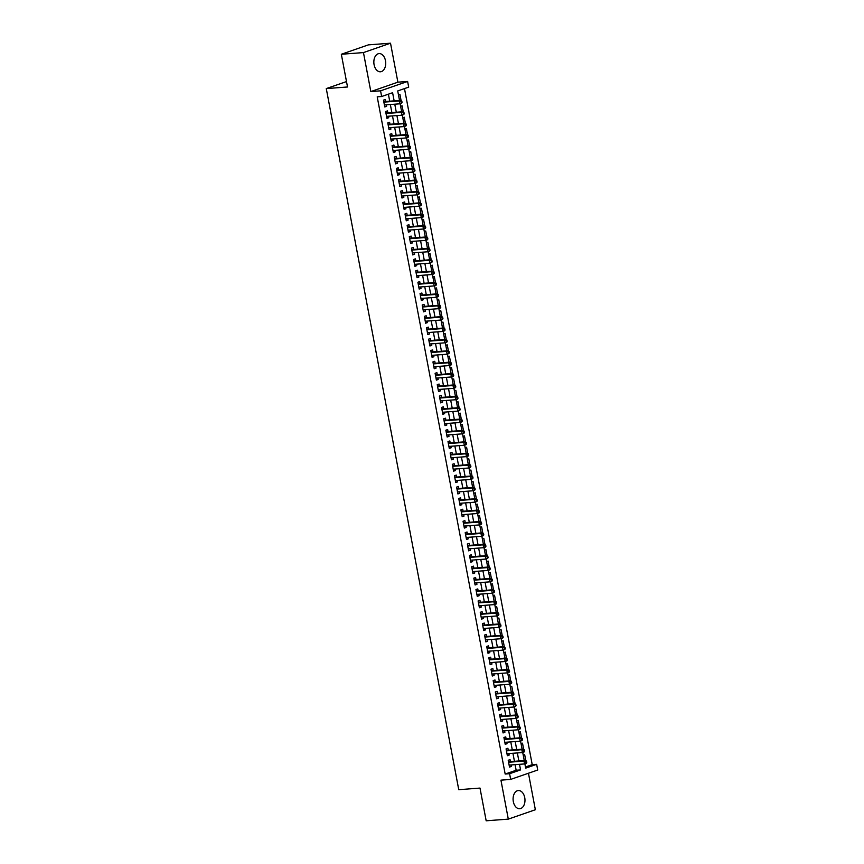 <?xml version="1.0" encoding="UTF-8"?>
<svg xmlns="http://www.w3.org/2000/svg" width="864" height="864" viewBox="0 0 864 864"><rect width="100%" height="100%" fill="white"/><g stroke="black" fill="none" stroke-linecap="round" stroke-linejoin="round"><path stroke-width="1.3" d="M524.74 797.656A9.115 5.918 85.7 0 0 518.346 790.549A9.115 5.918 85.7 0 0 513.324 801.619A9.115 5.918 85.7 0 0 519.718 808.726A9.115 5.918 85.7 0 0 524.74 797.656M385.484 60.707A9.115 5.918 85.7 0 0 379.102 53.6A9.115 5.918 85.7 0 0 374.08 64.67A9.115 5.918 85.7 0 0 380.473 71.777A9.115 5.918 85.7 0 0 385.484 60.707M525.463 767.005L532.224 764.662L536.652 764.327L537.721 770.018L510.667 779.404L509.598 773.712L520.56 769.91L519.502 764.316M346.496 81.572L326.279 88.592L458.752 789.685L479.995 788.076L486.173 820.8L508.302 819.126L535.356 809.741L528.455 773.237M326.279 88.592L347.522 86.983L341.334 54.259L368.388 44.874L390.517 43.2L363.463 52.585L370.829 91.573L380.56 90.828L407.614 81.443L408.694 87.134L397.721 90.936L399.524 100.451M370.829 91.573L397.883 82.177L390.517 43.2M397.883 82.177L407.614 81.443M532.224 764.662L404.482 88.592M341.334 54.259L363.463 52.585M510.419 761.616L510.041 759.629L508.216 760.266L509.501 767.092L511.326 766.454L511.045 764.953M508.27 750.244L507.892 748.246L506.066 748.883L507.352 755.708L509.177 755.071L508.896 753.57M506.12 738.86L505.742 736.862L503.917 737.5L505.202 744.325L507.028 743.699L506.747 742.187M503.96 727.477L503.593 725.479L501.757 726.116L503.053 732.942L504.878 732.316L504.598 730.814M501.811 716.094L501.444 714.107L499.608 714.733L500.904 721.57L502.729 720.932L502.448 719.431M499.662 704.711L499.284 702.724L497.459 703.35L498.755 710.186L500.58 709.549L500.299 708.048M497.513 693.328L497.135 691.34L495.31 691.978L496.595 698.803L498.431 698.166L498.139 696.665M495.364 681.955L494.986 679.957L493.16 680.594L494.446 687.42L496.282 686.783L495.99 685.282M493.214 670.572L492.836 668.574L491.011 669.211L492.296 676.037L494.122 675.41L493.841 673.898M491.065 659.189L490.687 657.191L488.862 657.828L490.147 664.654L491.972 664.027L491.692 662.526M488.916 647.806L488.538 645.818L486.713 646.445L487.998 653.281L489.823 652.644L489.542 651.143M486.756 636.422L486.389 634.435L484.553 635.062L485.849 641.898L487.674 641.261L487.393 639.76M484.607 625.039L484.24 623.052L482.404 623.689L483.7 630.515L485.525 629.878L485.244 628.376M482.458 613.656L482.08 611.669L480.254 612.306L481.55 619.132L483.376 618.494L483.095 616.993M480.308 602.284L479.93 600.286L478.105 600.923L479.39 607.748L481.226 607.122L480.935 605.61M478.159 590.9L477.781 588.902L475.956 589.54L477.241 596.365L479.077 595.739L478.786 594.238M476.01 579.517L475.632 577.53L473.807 578.156L475.092 584.993L476.917 584.356L476.636 582.854M473.861 568.134L473.483 566.147L471.658 566.773L472.943 573.61L474.768 572.972L474.487 571.471M471.712 556.751L471.334 554.764L469.508 555.401L470.794 562.226L472.619 561.589L472.338 560.088M469.552 545.368L469.184 543.38L467.348 544.018L468.644 550.843L470.47 550.206L470.189 548.705M467.402 533.995L467.035 531.997L465.199 532.634L466.495 539.46L468.32 538.834L468.04 537.322M465.253 522.612L464.875 520.614L463.05 521.251L464.346 528.077L466.171 527.45L465.89 525.949M463.104 511.229L462.726 509.242L460.901 509.868L462.186 516.704L464.022 516.067L463.73 514.566M460.955 499.846L460.577 497.858L458.752 498.485L460.037 505.321L461.873 504.684L461.581 503.183M458.806 488.462L458.428 486.475L456.602 487.112L457.888 493.938L459.724 493.301L459.432 491.8M456.656 477.079L456.278 475.092L454.453 475.729L455.738 482.555L457.564 481.918L457.283 480.416M454.507 465.707L454.129 463.709L452.304 464.346L453.589 471.172L455.414 470.534L455.134 469.033M452.358 454.324L451.98 452.326L450.144 452.963L451.44 459.788L453.265 459.162L452.984 457.661M450.198 442.94L449.831 440.953L447.995 441.58L449.291 448.416L451.116 447.779L450.835 446.278M448.049 431.557L447.671 429.57L445.846 430.196L447.142 437.033L448.967 436.396L448.686 434.894M445.9 420.174L445.522 418.187L443.696 418.824L444.992 425.65L446.818 425.012L446.526 423.511M443.75 408.791L443.372 406.804L441.547 407.441L442.832 414.266L444.668 413.629L444.377 412.128M441.601 397.418L441.223 395.42L439.398 396.058L440.683 402.883L442.519 402.246L442.228 400.745M439.452 386.035L439.074 384.037L437.249 384.674L438.534 391.5L440.359 390.874L440.078 389.362M437.303 374.652L436.925 372.665L435.1 373.291L436.385 380.128L438.21 379.49L437.929 377.989M435.154 363.269L434.776 361.282L432.94 361.908L434.236 368.744L436.061 368.107L435.78 366.606M432.994 351.886L432.626 349.898L430.79 350.536L432.086 357.361L433.912 356.724L433.631 355.223M430.844 340.502L430.466 338.515L428.641 339.152L429.937 345.978L431.762 345.341L431.482 343.84M428.695 329.13L428.317 327.132L426.492 327.769L427.788 334.595L429.613 333.958L429.322 332.456M426.546 317.747L426.168 315.749L424.343 316.386L425.628 323.212L427.464 322.585L427.172 321.073M424.397 306.364L424.019 304.366L422.194 305.003L423.479 311.839L425.315 311.202L425.023 309.701M422.248 294.98L421.87 292.993L420.044 293.62L421.33 300.456L423.155 299.819L422.874 298.318M420.098 283.597L419.72 281.61L417.895 282.247L419.18 289.073L421.006 288.436L420.725 286.934M417.949 272.214L417.571 270.227L415.735 270.864L417.031 277.69L418.856 277.052L418.576 275.551M415.789 260.842L415.422 258.844L413.586 259.481L414.882 266.306L416.707 265.669L416.426 264.168M413.64 249.458L413.262 247.46L411.437 248.098L412.733 254.923L414.558 254.297L414.277 252.785M411.491 238.075L411.113 236.077L409.288 236.714L410.584 243.551L412.409 242.914L412.117 241.412M409.342 226.692L408.964 224.705L407.138 225.331L408.424 232.168L410.26 231.53L409.968 230.029M407.192 215.309L406.814 213.322L404.989 213.959L406.274 220.784L408.11 220.147L407.819 218.646M405.043 203.926L404.665 201.938L402.84 202.576L404.125 209.401L405.95 208.764L405.67 207.263M402.894 192.553L402.516 190.555L400.691 191.192L401.976 198.018L403.801 197.381L403.52 195.88M400.745 181.17L400.367 179.172L398.531 179.809L399.827 186.635L401.652 186.008L401.371 184.496M398.585 169.787L398.218 167.789L396.382 168.426L397.678 175.252L399.503 174.625L399.222 173.124M396.436 158.404L396.058 156.416L394.232 157.043L395.528 163.879L397.354 163.242L397.073 161.741M394.286 147.02L393.908 145.033L392.083 145.67L393.379 152.496L395.204 151.859L394.913 150.358M392.137 135.637L391.759 133.65L389.934 134.287L391.219 141.113L393.055 140.476L392.764 138.974M389.988 124.265L389.61 122.267L387.785 122.904L389.07 129.73L390.906 129.092L390.614 127.591M387.839 112.882L387.461 110.884L385.636 111.521L386.921 118.346L388.746 117.72L388.465 116.208M401.047 100.332L399.935 94.435L398.477 94.932M385.819 112.482L386.78 112.871A1.166 0.875 -109.1 0 0 387.126 112.936L403.24 111.715L402.084 105.808L400.626 106.315M405.346 123.098L404.233 117.191L402.775 117.698M407.495 134.482L406.382 128.574L404.935 129.082M409.655 145.865L408.532 139.957L407.084 140.465M411.804 157.237L410.681 151.34L409.234 151.848M396.565 169.387L397.537 169.787A1.166 0.875 -109.1 0 0 397.883 169.841L413.986 168.62L412.841 162.724L411.383 163.22M398.714 180.77L399.686 181.159A1.166 0.875 -109.1 0 0 400.032 181.224L416.135 180.004L414.99 174.096L413.532 174.604M418.252 191.387L417.139 185.479L415.681 185.987M420.401 202.77L419.288 196.862L417.83 197.37M422.55 214.153L421.438 208.246L419.98 208.753M424.699 225.526L423.587 219.629L422.14 220.136M409.471 237.676L410.443 238.075A1.166 0.875 -109.1 0 0 410.789 238.129L426.892 236.909L425.736 231.012L424.289 231.509M411.62 249.059L412.592 249.448A1.166 0.875 -109.1 0 0 412.938 249.512L429.041 248.292L427.885 242.395L426.438 242.892M431.158 259.675L430.045 253.768L428.587 254.275M433.307 271.058L432.194 265.151L430.736 265.658M435.456 282.442L434.344 276.534L432.886 277.042M437.605 293.814L436.493 287.917L435.035 288.425M422.377 305.964L423.338 306.364A1.166 0.875 -109.1 0 0 423.684 306.418L439.798 305.197L438.642 299.3L437.184 299.797M441.904 316.58L440.791 310.684L439.344 311.18M444.064 327.964L442.94 322.056L441.493 322.564M446.213 339.347L445.09 333.439L443.642 333.947M448.362 350.73L447.25 344.822L445.792 345.33M433.123 362.88L434.095 363.269A1.166 0.875 -109.1 0 0 434.441 363.323L450.544 362.102L449.399 356.206L447.941 356.713M435.272 374.263L436.244 374.652A1.166 0.875 -109.1 0 0 436.59 374.706L452.704 373.486L451.548 367.589L450.09 368.086M454.81 384.869L453.697 378.972L452.239 379.469M456.959 396.252L455.846 390.344L454.388 390.852M459.108 407.635L457.996 401.728L456.548 402.235M461.268 419.018L460.145 413.111L458.698 413.618M446.029 431.168L447.001 431.557A1.166 0.875 -109.1 0 0 447.347 431.611L463.45 430.391L462.294 424.494L460.847 425.002M448.178 442.552L449.15 442.94A1.166 0.875 -109.1 0 0 449.496 442.994L465.599 441.774L464.454 435.877L462.996 436.374M467.716 453.157L466.603 447.26L465.145 447.757M469.865 464.54L468.752 458.633L467.294 459.14M472.014 475.924L470.902 470.016L469.444 470.524M474.163 487.307L473.051 481.399L471.593 481.907M458.935 499.457L459.896 499.846A1.166 0.875 -109.1 0 0 460.242 499.9L476.356 498.679L475.2 492.782L473.753 493.29M461.084 510.84L462.056 511.229A1.166 0.875 -109.1 0 0 462.402 511.283L478.505 510.062L477.349 504.166L475.902 504.662M480.622 521.446L479.498 515.549L478.051 516.046M482.771 532.829L481.658 526.921L480.2 527.429M484.92 544.212L483.808 538.304L482.35 538.812M487.069 555.595L485.957 549.688L484.499 550.195M489.218 566.978L488.106 561.071L486.648 561.578M491.368 578.351L490.255 572.454L488.797 572.951M493.517 589.734L492.404 583.837L490.957 584.334M495.677 601.117L494.554 595.21L493.106 595.717M497.826 612.5L496.703 606.593L495.256 607.1M482.587 624.65L483.559 625.039A1.166 0.875 -109.1 0 0 483.905 625.093L500.008 623.873L498.863 617.976L497.405 618.484M484.736 636.034L485.708 636.422A1.166 0.875 -109.1 0 0 486.054 636.476L502.157 635.256L501.012 629.359L499.554 629.867M504.274 646.639L503.161 640.742L501.703 641.239M506.423 658.022L505.31 652.126L503.852 652.622M508.572 669.406L507.46 663.498L506.002 664.006M510.721 680.789L509.609 674.881L508.162 675.389M495.493 692.939L496.465 693.328A1.166 0.875 -109.1 0 0 496.811 693.382L512.914 692.161L511.758 686.264L510.311 686.772M497.642 704.322L498.614 704.711A1.166 0.875 -109.1 0 0 498.96 704.765L515.063 703.544L513.907 697.648L512.46 698.155M517.18 714.928L516.067 709.031L514.609 709.528M519.329 726.311L518.216 720.414L516.758 720.911M521.478 737.694L520.366 731.786L518.908 732.294M523.627 749.077L522.515 743.17L521.057 743.677M523.206 755.06L524.664 754.553L525.776 760.46M394.146 100.861L392.602 92.718L381.64 96.52L377.212 96.854L505.17 774.047L516.143 770.245L515.084 764.651M514.447 761.314L512.924 753.268M512.298 749.93L510.775 741.884M510.149 738.547L508.626 730.501M508 727.175L506.477 719.118M505.85 715.792L504.328 707.746M503.701 704.408L502.178 696.362M501.552 693.025L500.029 684.979M499.392 681.642L497.88 673.596M497.243 670.259L495.72 662.213M495.094 658.886L493.571 650.83M492.944 647.503L491.422 639.457M490.795 636.12L489.272 628.074M488.646 624.737L487.123 616.691M486.497 613.354L484.974 605.308M484.348 601.97L482.825 593.924M482.188 590.598L480.676 582.541M480.038 579.215L478.516 571.169M477.889 567.832L476.366 559.786M475.74 556.448L474.217 548.402M473.591 545.065L472.068 537.019M471.442 533.682L469.919 525.636M469.292 522.31L467.77 514.253M467.143 510.926L465.62 502.88M464.983 499.543L463.471 491.497M462.834 488.16L461.311 480.114M460.685 476.777L459.162 468.731M458.536 465.394L457.013 457.348M456.386 454.021L454.864 445.964M454.237 442.638L452.714 434.592M452.088 431.255L450.565 423.209M449.939 419.872L448.416 411.826M447.779 408.488L446.267 400.442M445.63 397.105L444.107 389.059M443.48 385.733L441.958 377.676M441.331 374.35L439.808 366.304M439.182 362.966L437.659 354.92M437.033 351.583L435.51 343.537M434.884 340.2L433.361 332.154M432.734 328.817L431.212 320.771M430.574 317.444L429.062 309.388M428.425 306.061L426.902 298.015M426.276 294.678L424.753 286.632M424.127 283.295L422.604 275.249M421.978 271.912L420.455 263.866M419.828 260.528L418.306 252.482M417.679 249.145L416.156 241.099M415.53 237.773L414.007 229.727M413.37 226.39L411.858 218.344M411.221 215.006L409.709 206.96M409.072 203.623L407.549 195.577M406.922 192.24L405.4 184.194M404.773 180.857L403.25 172.811M402.624 169.484L401.101 161.438M400.475 158.101L398.952 150.055M398.326 146.718L396.803 138.672M396.166 135.335L394.654 127.289M394.016 123.952L392.504 115.906M391.867 112.568L390.344 104.522M389.718 101.196L388.39 94.176M385.69 101.498L385.312 99.5L383.486 100.138L384.772 106.963L386.597 106.337L386.316 104.836M510.667 779.404L500.936 780.149L508.302 819.126M505.17 774.047L509.598 773.712M381.64 96.52L380.56 90.828M524.869 763.819L525.679 768.139L536.652 764.327M400.129 103.691L401.674 111.834M402.289 115.074L403.823 123.217M404.438 126.457L405.972 134.59M406.588 137.84L408.121 145.973M408.737 149.224L410.27 157.356M410.886 160.596L412.42 168.739M413.035 171.979L414.58 180.122M415.184 183.362L416.729 191.506M417.334 194.746L418.878 202.878M419.494 206.129L421.027 214.261M421.643 217.512L423.176 225.644M423.792 228.895L425.326 237.028M425.941 240.268L427.475 248.411M428.09 251.651L429.624 259.794M430.24 263.034L431.784 271.166M432.389 274.417L433.933 282.55M434.538 285.8L436.082 293.933M436.698 297.184L438.232 305.316M438.847 308.556L440.381 316.699M440.996 319.939L442.53 328.082M443.146 331.322L444.679 339.466M445.295 342.706L446.828 350.838M447.444 354.089L448.988 362.221M449.593 365.472L451.138 373.604M451.742 376.844L453.287 384.988M453.902 388.228L455.436 396.371M456.052 399.611L457.585 407.754M458.201 410.994L459.734 419.126M460.35 422.377L461.884 430.51M462.499 433.76L464.033 441.893M464.648 445.133L466.193 453.276M466.798 456.516L468.342 464.659M468.947 467.899L470.491 476.042M471.107 479.282L472.64 487.415M473.256 490.666L474.79 498.798M475.405 502.049L476.939 510.181M477.554 513.421L479.088 521.564M479.704 524.804L481.237 532.948M481.853 536.188L483.397 544.331M484.002 547.571L485.546 555.703M486.151 558.954L487.696 567.086M488.311 570.337L489.845 578.47M490.46 581.71L491.994 589.853M492.61 593.093L494.143 601.236M494.759 604.476L496.292 612.619M496.908 615.859L498.442 623.992M499.057 627.242L500.602 635.375M501.206 638.626L502.751 646.758M503.356 649.998L504.9 658.141M505.516 661.381L507.049 669.524M507.665 672.764L509.198 680.908M509.814 684.148L511.348 692.28M511.963 695.531L513.497 703.663M514.112 706.914L515.646 715.046M516.262 718.286L517.806 726.43M518.411 729.67L519.955 737.813M520.56 741.053L522.104 749.196M522.72 752.436L524.254 760.568M518.875 760.979L517.352 752.933M516.726 749.596L515.203 741.55M514.577 738.212L513.054 730.166M512.428 726.84L510.905 718.783M510.278 715.457L508.756 707.411M508.118 704.074L506.606 696.028M505.969 692.69L504.446 684.644M503.82 681.307L502.297 673.261M501.671 669.924L500.148 661.878M499.522 658.552L497.999 650.495M497.372 647.168L495.85 639.122M495.223 635.785L493.7 627.739M493.074 624.402L491.551 616.356M490.914 613.019L489.402 604.973M488.765 601.636L487.242 593.59M486.616 590.263L485.093 582.206M484.466 578.88L482.944 570.834M482.317 567.497L480.794 559.451M480.168 556.114L478.645 548.068M478.019 544.73L476.496 536.684M475.87 533.347L474.347 525.301M473.71 521.975L472.198 513.918M471.56 510.592L470.038 502.546M469.411 499.208L467.888 491.162M467.262 487.825L465.739 479.779M465.113 476.442L463.59 468.396M462.964 465.059L461.441 457.013M460.814 453.686L459.292 445.63M458.665 442.303L457.142 434.257M456.505 430.92L454.993 422.874M454.356 419.537L452.833 411.491M452.207 408.154L450.684 400.108M450.058 396.77L448.535 388.724M447.908 385.398L446.386 377.341M445.759 374.015L444.236 365.969M443.61 362.632L442.087 354.586M441.461 351.248L439.938 343.202M439.301 339.865L437.789 331.819M437.152 328.482L435.629 320.436M435.002 317.11L433.48 309.053M432.853 305.726L431.33 297.68M430.704 294.343L429.181 286.297M428.555 282.96L427.032 274.914M426.406 271.577L424.883 263.531M424.256 260.194L422.734 252.148M422.096 248.81L420.584 240.764M419.947 237.438L418.435 229.392M417.798 226.055L416.275 218.009M415.649 214.672L414.126 206.626M413.5 203.288L411.977 195.242M411.35 191.905L409.828 183.859M409.201 180.522L407.678 172.476M407.052 169.15L405.529 161.104M404.892 157.766L403.38 149.72M402.743 146.383L401.231 138.337M400.594 135L399.071 126.954M398.444 123.617L396.922 115.571M396.295 112.234L394.772 104.188M516.143 770.245L520.56 769.91M384.674 106.477L386.597 106.337M386.834 117.86L388.746 117.72M388.984 129.244L390.906 129.092M391.133 140.627L393.055 140.476M393.282 152.01L395.204 151.859M395.431 163.382L397.354 163.242M397.58 174.766L399.503 174.625M399.73 186.149L401.652 186.008M401.879 197.532L403.801 197.381M404.039 208.915L405.95 208.764M406.188 220.298L408.11 220.147M408.337 231.671L410.26 231.53M410.486 243.054L412.409 242.914M412.636 254.437L414.558 254.297M414.785 265.82L416.707 265.669M416.934 277.204L418.856 277.052M419.083 288.587L421.006 288.436M421.243 299.959L423.155 299.819M423.392 311.342L425.315 311.202M425.542 322.726L427.464 322.585M427.691 334.109L429.613 333.958M429.84 345.492L431.762 345.341M431.989 356.875L433.912 356.724M434.138 368.248L436.061 368.107M436.288 379.631L438.21 379.49M438.448 391.014L440.359 390.874M440.597 402.397L442.519 402.246M442.746 413.78L444.668 413.629M444.895 425.164L446.818 425.012M447.044 436.536L448.967 436.396M449.194 447.919L451.116 447.779M451.343 459.302L453.265 459.162M453.492 470.686L455.414 470.534M455.652 482.069L457.564 481.918M457.801 493.452L459.724 493.301M459.95 504.824L461.873 504.684M462.1 516.208L464.022 516.067M464.249 527.591L466.171 527.45M466.398 538.974L468.32 538.834M468.547 550.357L470.47 550.206M470.696 561.74L472.619 561.589M472.856 573.113L474.768 572.972M475.006 584.496L476.917 584.356M477.155 595.879L479.077 595.739M479.304 607.262L481.226 607.122M481.453 618.646L483.376 618.494M483.602 630.029L485.525 629.878M485.752 641.401L487.674 641.261M487.901 652.784L489.823 652.644M490.061 664.168L491.972 664.027M492.21 675.551L494.122 675.41M494.359 686.934L496.282 686.783M496.508 698.317L498.431 698.166M498.658 709.7L500.58 709.549M500.807 721.073L502.729 720.932M502.956 732.456L504.878 732.316M505.105 743.839L507.028 743.699M507.265 755.222L509.177 755.071M509.414 766.606L511.326 766.454M402.062 102.427L401.846 101.293L401.123 101.542L401.339 102.676L402.062 102.427L401.62 103.172L399.794 103.81L384.394 104.976M401.339 102.676L399.794 103.81L399.254 100.969L401.09 100.332L384.977 101.552A1.166 0.875 -109.1 0 1 384.631 101.498L383.659 101.099M383.854 102.136L399.254 100.969L401.123 101.542M401.846 101.293L401.09 100.332M404.212 113.81L403.996 112.666L403.272 112.925L403.488 114.059L404.212 113.81L403.78 114.556L401.944 115.193L386.543 116.359M403.488 114.059L401.944 115.193L401.404 112.352L403.24 111.715L403.996 112.666M386.014 113.508L401.404 112.352L403.272 112.925M406.361 125.194L406.156 124.049L405.421 124.308L405.637 125.442L406.361 125.194L405.929 125.939L404.093 126.576L388.789 127.732M405.637 125.442L404.093 126.576L403.564 123.725L405.389 123.098L389.275 124.319A1.166 0.875 -109.1 0 1 388.93 124.254L387.968 123.865M388.163 124.891L403.564 123.725L405.421 124.308M406.156 124.049L405.389 123.098M408.521 136.566L408.305 135.432L407.57 135.691L407.786 136.825L408.521 136.566L408.078 137.322L406.242 137.959L390.852 139.126M407.786 136.825L406.242 137.959L405.713 135.108L407.538 134.471L391.424 135.691A1.166 0.875 -109.1 0 1 391.079 135.637L390.118 135.248M390.312 136.274L405.713 135.108L407.57 135.691M408.305 135.432L407.538 134.471M410.67 147.949L410.454 146.815L409.72 147.064L409.936 148.208L410.67 147.949L410.227 148.705L408.402 149.342L393.001 150.498M409.936 148.208L408.402 149.342L407.862 146.491L409.687 145.854L393.584 147.074A1.166 0.875 -109.1 0 1 393.239 147.02L392.267 146.632M392.461 147.658L407.862 146.491L409.72 147.064M410.454 146.815L409.687 145.854M412.819 159.332L412.603 158.198L411.869 158.447L412.085 159.592L412.819 159.332L412.376 160.088L410.551 160.715L395.15 161.881M412.085 159.592L410.551 160.715L410.011 157.874L411.836 157.237L395.734 158.458A1.166 0.875 -109.1 0 1 395.388 158.404L394.416 158.015M394.61 159.041L410.011 157.874L411.869 158.447M412.603 158.198L411.836 157.237M414.968 170.716L414.752 169.582L414.018 169.83L414.234 170.964L414.968 170.716L414.526 171.461L412.7 172.098L397.3 173.264M414.234 170.964L412.7 172.098L412.16 169.258L413.986 168.62L414.752 169.582M396.76 170.424L412.16 169.258L414.018 169.83M417.118 182.099L416.902 180.954L416.167 181.213L416.383 182.347L417.118 182.099L416.675 182.844L414.85 183.481L399.449 184.648M416.383 182.347L414.85 183.481L414.31 180.641L416.135 180.004L416.902 180.954M398.909 181.796L414.31 180.641L416.167 181.213M419.267 193.482L419.051 192.337L418.327 192.596L418.532 193.73L419.267 193.482L418.824 194.227L416.999 194.864L401.598 196.031M418.532 193.73L416.999 194.864L416.459 192.013L418.295 191.387L402.181 192.607A1.166 0.875 -109.1 0 1 401.836 192.542L400.864 192.154M401.058 193.18L416.459 192.013L418.327 192.596M419.051 192.337L418.295 191.387M421.416 204.854L421.2 203.72L420.476 203.98L420.692 205.114L421.416 204.854L420.973 205.61L419.148 206.248L403.747 207.414M420.692 205.114L419.148 206.248L418.608 203.396L420.444 202.77L404.33 203.98A1.166 0.875 -109.1 0 1 403.985 203.926L403.024 203.537M403.218 204.563L418.608 203.396L420.476 203.98M421.2 203.72L420.444 202.77M423.565 216.238L423.36 215.104L422.626 215.352L422.842 216.497L423.565 216.238L423.133 216.994L421.297 217.631L405.896 218.786M422.842 216.497L421.297 217.631L420.768 214.78L422.593 214.142L406.48 215.363A1.166 0.875 -109.1 0 1 406.134 215.309L405.173 214.92M405.367 215.946L420.768 214.78L422.626 215.352M423.36 215.104L422.593 214.142M425.725 227.621L425.509 226.487L424.775 226.735L424.991 227.88L425.725 227.621L425.282 228.377L423.446 229.003L408.056 230.17M424.991 227.88L423.446 229.003L422.917 226.163L424.742 225.526L408.629 226.746A1.166 0.875 -109.1 0 1 408.283 226.692L407.322 226.303M407.516 227.329L422.917 226.163L424.775 226.735M425.509 226.487L424.742 225.526M427.874 239.004L427.658 237.87L426.924 238.118L427.14 239.252L427.874 239.004L427.432 239.749L425.606 240.386L410.206 241.553M427.14 239.252L425.606 240.386L425.066 237.546L426.892 236.909L427.658 237.87M409.666 238.712L425.066 237.546L426.924 238.118M430.024 250.387L429.808 249.242L429.073 249.502L429.289 250.636L430.024 250.387L429.581 251.132L427.756 251.77L412.355 252.936M429.289 250.636L427.756 251.77L427.216 248.929L429.041 248.292L429.808 249.242M411.815 250.085L427.216 248.929L429.073 249.502M432.173 261.77L431.957 260.626L431.222 260.885L431.438 262.019L432.173 261.77L431.73 262.516L429.905 263.153L414.504 264.319M431.438 262.019L429.905 263.153L429.365 260.302L431.19 259.675L415.087 260.896A1.166 0.875 -109.1 0 1 414.742 260.831L413.77 260.442M413.964 261.468L429.365 260.302L431.222 260.885M431.957 260.626L431.19 259.675M434.322 273.154L434.106 272.009L433.372 272.268L433.588 273.402L434.322 273.154L433.879 273.899L432.054 274.536L416.75 275.692M433.588 273.402L432.054 274.536L431.514 271.685L433.339 271.058L417.236 272.268A1.166 0.875 -109.1 0 1 416.891 272.214L415.919 271.825M416.113 272.851L431.514 271.685L433.372 272.268M434.106 272.009L433.339 271.058M436.471 284.526L436.255 283.392L435.532 283.64L435.737 284.785L436.471 284.526L436.028 285.282L434.203 285.919L418.802 287.075M435.737 284.785L434.203 285.919L433.663 283.068L435.499 282.431L419.386 283.651A1.166 0.875 -109.1 0 1 419.04 283.597L418.068 283.208M418.262 284.234L433.663 283.068L435.532 283.64M436.255 283.392L435.499 282.431M438.62 295.909L438.404 294.775L437.681 295.024L437.897 296.168L438.62 295.909L438.178 296.665L436.352 297.292L420.952 298.458M437.897 296.168L436.352 297.292L435.812 294.451L437.648 293.814L421.535 295.034A1.166 0.875 -109.1 0 1 421.189 294.98L420.228 294.592M420.422 295.618L435.812 294.451L437.681 295.024M438.404 294.775L437.648 293.814M440.77 307.292L440.564 306.158L439.83 306.407L440.046 307.552L440.77 307.292L440.338 308.038L438.502 308.675L423.101 309.841M440.046 307.552L438.502 308.675L437.972 305.834L439.798 305.197L440.564 306.158M422.572 307.001L437.972 305.834L439.83 306.407M442.93 318.676L442.714 317.531L441.979 317.79L442.195 318.924L442.93 318.676L442.487 319.421L440.651 320.058L425.261 321.224M442.195 318.924L440.651 320.058L440.122 317.218L441.947 316.58L425.833 317.801A1.166 0.875 -109.1 0 1 425.488 317.736L424.526 317.347M424.721 318.373L440.122 317.218L441.979 317.79M442.714 317.531L441.947 316.58M445.079 330.059L444.863 328.914L444.128 329.173L444.344 330.307L445.079 330.059L444.636 330.804L442.811 331.441L427.41 332.608M444.344 330.307L442.811 331.441L442.271 328.59L444.096 327.964L427.993 329.184A1.166 0.875 -109.1 0 1 427.648 329.119L426.676 328.73M426.87 329.756L442.271 328.59L444.128 329.173M444.863 328.914L444.096 327.964M447.228 341.442L447.012 340.297L446.278 340.556L446.494 341.69L447.228 341.442L446.785 342.187L444.96 342.824L429.559 343.991M446.494 341.69L444.96 342.824L444.42 339.973L446.245 339.347L430.142 340.556A1.166 0.875 -109.1 0 1 429.797 340.502L428.825 340.114M429.019 341.14L444.42 339.973L446.278 340.556M447.012 340.297L446.245 339.347M449.377 352.814L449.161 351.68L448.427 351.929L448.643 353.074L449.377 352.814L448.934 353.57L447.109 354.208L431.708 355.363M448.643 353.074L447.109 354.208L446.569 351.356L448.394 350.719L432.292 351.94A1.166 0.875 -109.1 0 1 431.946 351.886L430.974 351.497M431.168 352.523L446.569 351.356L448.427 351.929M449.161 351.68L448.394 350.719M451.526 364.198L451.31 363.064L450.576 363.312L450.792 364.457L451.526 364.198L451.084 364.954L449.258 365.58L433.858 366.746M450.792 364.457L449.258 365.58L448.718 362.74L450.544 362.102L451.31 363.064M433.318 363.906L448.718 362.74L450.576 363.312M453.676 375.581L453.46 374.447L452.736 374.695L452.941 375.84L453.676 375.581L453.233 376.337L451.408 376.963L436.007 378.13M452.941 375.84L451.408 376.963L450.868 374.123L452.704 373.486L453.46 374.447M435.467 375.289L450.868 374.123L452.736 374.695M455.825 386.964L455.609 385.819L454.885 386.078L455.101 387.212L455.825 386.964L455.382 387.709L453.557 388.346L438.156 389.513M455.101 387.212L453.557 388.346L453.017 385.506L454.853 384.869L438.739 386.089A1.166 0.875 -109.1 0 1 438.394 386.024L437.432 385.636M437.627 386.662L453.017 385.506L454.885 386.078M455.609 385.819L454.853 384.869M457.974 398.347L457.769 397.202L457.034 397.462L457.25 398.596L457.974 398.347L457.542 399.092L455.706 399.73L440.305 400.896M457.25 398.596L455.706 399.73L455.177 396.878L457.002 396.252L440.888 397.472A1.166 0.875 -109.1 0 1 440.543 397.408L439.582 397.019M439.776 398.045L455.177 396.878L457.034 397.462M457.769 397.202L457.002 396.252M460.134 409.73L459.918 408.586L459.184 408.845L459.4 409.979L460.134 409.73L459.691 410.476L457.855 411.113L442.465 412.279M459.4 409.979L457.855 411.113L457.326 408.262L459.151 407.635L443.038 408.845A1.166 0.875 -109.1 0 1 442.692 408.791L441.731 408.402M441.925 409.428L457.326 408.262L459.184 408.845M459.918 408.586L459.151 407.635M462.283 421.103L462.067 419.969L461.333 420.217L461.549 421.362L462.283 421.103L461.84 421.859L460.015 422.496L444.614 423.652M461.549 421.362L460.015 422.496L459.475 419.645L461.3 419.008L445.198 420.228A1.166 0.875 -109.1 0 1 444.852 420.174L443.88 419.785M444.074 420.811L459.475 419.645L461.333 420.217M462.067 419.969L461.3 419.008M464.432 432.486L464.216 431.352L463.482 431.6L463.698 432.745L464.432 432.486L463.99 433.242L462.164 433.868L446.764 435.035M463.698 432.745L462.164 433.868L461.624 431.028L463.45 430.391L464.216 431.352M446.224 432.194L461.624 431.028L463.482 431.6M466.582 443.869L466.366 442.735L465.631 442.984L465.847 444.128L466.582 443.869L466.139 444.625L464.314 445.252L448.913 446.418M465.847 444.128L464.314 445.252L463.774 442.411L465.599 441.774L466.366 442.735M448.373 443.578L463.774 442.411L465.631 442.984M468.731 455.252L468.515 454.108L467.78 454.367L467.996 455.501L468.731 455.252L468.288 455.998L466.463 456.635L451.062 457.801M467.996 455.501L466.463 456.635L465.923 453.794L467.748 453.157L451.645 454.378A1.166 0.875 -109.1 0 1 451.3 454.313L450.328 453.924M450.522 454.961L465.923 453.794L467.78 454.367M468.515 454.108L467.748 453.157M470.88 466.636L470.664 465.491L469.94 465.75L470.146 466.884L470.88 466.636L470.437 467.381L468.612 468.018L453.308 469.174M470.146 466.884L468.612 468.018L468.072 465.167L469.908 464.54L453.794 465.761A1.166 0.875 -109.1 0 1 453.449 465.696L452.477 465.307M452.671 466.333L468.072 465.167L469.94 465.75M470.664 465.491L469.908 464.54M473.029 478.019L472.813 476.874L472.09 477.133L472.306 478.267L473.029 478.019L472.586 478.764L470.761 479.401L455.36 480.568M472.306 478.267L470.761 479.401L470.221 476.55L472.057 475.924L455.944 477.133A1.166 0.875 -109.1 0 1 455.598 477.079L454.637 476.69M454.82 477.716L470.221 476.55L472.09 477.133M472.813 476.874L472.057 475.924M475.178 489.391L474.973 488.257L474.239 488.506L474.455 489.65L475.178 489.391L474.746 490.147L472.91 490.784L457.51 491.94M474.455 489.65L472.91 490.784L472.381 487.933L474.206 487.296L458.093 488.516A1.166 0.875 -109.1 0 1 457.747 488.462L456.786 488.074M456.98 489.1L472.381 487.933L474.239 488.506M474.973 488.257L474.206 487.296M477.338 500.774L477.122 499.64L476.388 499.889L476.604 501.034L477.338 500.774L476.896 501.53L475.06 502.157L459.67 503.323M476.604 501.034L475.06 502.157L474.53 499.316L476.356 498.679L477.122 499.64M459.13 500.483L474.53 499.316L476.388 499.889M479.488 512.158L479.272 511.024L478.537 511.272L478.753 512.417L479.488 512.158L479.045 512.914L477.22 513.54L461.819 514.706M478.753 512.417L477.22 513.54L476.68 510.7L478.505 510.062L479.272 511.024M461.279 511.866L476.68 510.7L478.537 511.272M481.637 523.541L481.421 522.407L480.686 522.655L480.902 523.789L481.637 523.541L481.194 524.286L479.369 524.923L463.968 526.09M480.902 523.789L479.369 524.923L478.829 522.083L480.654 521.446L464.551 522.666A1.166 0.875 -109.1 0 1 464.206 522.601L463.234 522.212M463.428 523.249L478.829 522.083L480.686 522.655M481.421 522.407L480.654 521.446M483.786 534.924L483.57 533.779L482.836 534.038L483.052 535.172L483.786 534.924L483.343 535.669L481.518 536.306L466.117 537.473M483.052 535.172L481.518 536.306L480.978 533.455L482.803 532.829L466.7 534.049A1.166 0.875 -109.1 0 1 466.355 533.984L465.383 533.596M465.577 534.622L480.978 533.455L482.836 534.038M483.57 533.779L482.803 532.829M485.935 546.307L485.719 545.162L484.985 545.422L485.201 546.556L485.935 546.307L485.492 547.052L483.667 547.69L468.266 548.856M485.201 546.556L483.667 547.69L483.127 544.838L484.952 544.212L468.85 545.422A1.166 0.875 -109.1 0 1 468.504 545.368L467.532 544.979M467.726 546.005L483.127 544.838L484.985 545.422M485.719 545.162L484.952 544.212M488.084 557.68L487.868 556.546L487.145 556.805L487.35 557.939L488.084 557.68L487.642 558.436L485.816 559.073L470.416 560.228M487.35 557.939L485.816 559.073L485.276 556.222L487.112 555.584L470.999 556.805A1.166 0.875 -109.1 0 1 470.653 556.751L469.681 556.362M469.876 557.388L485.276 556.222L487.145 556.805M487.868 556.546L487.112 555.584M490.234 569.063L490.018 567.929L489.294 568.177L489.51 569.322L490.234 569.063L489.791 569.819L487.966 570.445L472.565 571.612M489.51 569.322L487.966 570.445L487.426 567.605L489.262 566.968L473.148 568.188A1.166 0.875 -109.1 0 1 472.802 568.134L471.841 567.745M472.025 568.771L487.426 567.605L489.294 568.177M490.018 567.929L489.262 566.968M492.383 580.446L492.178 579.312L491.443 579.56L491.659 580.705L492.383 580.446L491.951 581.202L490.115 581.828L474.714 582.995M491.659 580.705L490.115 581.828L489.586 578.988L491.411 578.351L475.297 579.571A1.166 0.875 -109.1 0 1 474.952 579.517L473.99 579.128M474.185 580.154L489.586 578.988L491.443 579.56M492.178 579.312L491.411 578.351M494.543 591.829L494.327 590.695L493.592 590.944L493.808 592.078L494.543 591.829L494.1 592.574L492.264 593.212L476.874 594.378M493.808 592.078L492.264 593.212L491.735 590.371L493.56 589.734L477.446 590.954A1.166 0.875 -109.1 0 1 477.101 590.89L476.14 590.501M476.334 591.538L491.735 590.371L493.592 590.944M494.327 590.695L493.56 589.734M496.692 603.212L496.476 602.068L495.742 602.327L495.958 603.461L496.692 603.212L496.249 603.958L494.424 604.595L479.023 605.761M495.958 603.461L494.424 604.595L493.884 601.744L495.709 601.117L479.606 602.338A1.166 0.875 -109.1 0 1 479.261 602.273L478.289 601.884M478.483 602.91L493.884 601.744L495.742 602.327M496.476 602.068L495.709 601.117M498.841 614.596L498.625 613.451L497.891 613.71L498.107 614.844L498.841 614.596L498.398 615.341L496.573 615.978L481.27 617.134M498.107 614.844L496.573 615.978L496.033 613.127L497.858 612.5L481.756 613.71A1.166 0.875 -109.1 0 1 481.41 613.656L480.438 613.267M480.632 614.293L496.033 613.127L497.891 613.71M498.625 613.451L497.858 612.5M500.99 625.968L500.774 624.834L500.04 625.093L500.256 626.227L500.99 625.968L500.548 626.724L498.722 627.361L483.322 628.528M500.256 626.227L498.722 627.361L498.182 624.51L500.008 623.873L500.774 624.834M482.782 625.676L498.182 624.51L500.04 625.093M503.14 637.351L502.924 636.217L502.189 636.466L502.405 637.61L503.14 637.351L502.697 638.107L500.872 638.734L485.471 639.9M502.405 637.61L500.872 638.734L500.332 635.893L502.157 635.256L502.924 636.217M484.931 637.06L500.332 635.893L502.189 636.466M505.289 648.734L505.073 647.6L504.349 647.849L504.554 648.994L505.289 648.734L504.846 649.49L503.021 650.117L487.62 651.283M504.554 648.994L503.021 650.117L502.481 647.276L504.317 646.639L488.203 647.86A1.166 0.875 -109.1 0 1 487.858 647.806L486.886 647.417M487.08 648.443L502.481 647.276L504.349 647.849M505.073 647.6L504.317 646.639M507.438 660.118L507.222 658.984L506.498 659.232L506.714 660.366L507.438 660.118L506.995 660.863L505.17 661.5L489.769 662.666M506.714 660.366L505.17 661.5L504.63 658.66L506.466 658.022L490.352 659.243A1.166 0.875 -109.1 0 1 490.007 659.178L489.046 658.789M489.229 659.826L504.63 658.66L506.498 659.232M507.222 658.984L506.466 658.022M509.587 671.501L509.382 670.356L508.648 670.615L508.864 671.749L509.587 671.501L509.155 672.246L507.319 672.883L491.918 674.05M508.864 671.749L507.319 672.883L506.79 670.043L508.615 669.406L492.502 670.626A1.166 0.875 -109.1 0 1 492.156 670.561L491.195 670.172M491.389 671.198L506.79 670.043L508.648 670.615M509.382 670.356L508.615 669.406M511.747 682.884L511.531 681.739L510.797 681.998L511.013 683.132L511.747 682.884L511.304 683.629L509.468 684.266L494.078 685.433M511.013 683.132L509.468 684.266L508.939 681.415L510.764 680.789L494.651 681.998A1.166 0.875 -109.1 0 1 494.305 681.944L493.344 681.556M493.538 682.582L508.939 681.415L510.797 681.998M511.531 681.739L510.764 680.789M513.896 694.256L513.68 693.122L512.946 693.382L513.162 694.516L513.896 694.256L513.454 695.012L511.628 695.65L496.228 696.816M513.162 694.516L511.628 695.65L511.088 692.798L512.914 692.161L513.68 693.122M495.688 693.965L511.088 692.798L512.946 693.382M516.046 705.64L515.83 704.506L515.095 704.754L515.311 705.899L516.046 705.64L515.603 706.396L513.778 707.022L498.377 708.188M515.311 705.899L513.778 707.022L513.238 704.182L515.063 703.544L515.83 704.506M497.837 705.348L513.238 704.182L515.095 704.754M518.195 717.023L517.979 715.889L517.244 716.137L517.46 717.282L518.195 717.023L517.752 717.779L515.927 718.405L500.526 719.572M517.46 717.282L515.927 718.405L515.387 715.565L517.212 714.928L501.109 716.148A1.166 0.875 -109.1 0 1 500.764 716.094L499.792 715.705M499.986 716.731L515.387 715.565L517.244 716.137M517.979 715.889L517.212 714.928M520.344 728.406L520.128 727.272L519.394 727.52L519.61 728.654L520.344 728.406L519.901 729.151L518.076 729.788L502.675 730.955M519.61 728.654L518.076 729.788L517.536 726.948L519.361 726.311L503.258 727.531A1.166 0.875 -109.1 0 1 502.913 727.477L501.941 727.078M502.135 728.114L517.536 726.948L519.394 727.52M520.128 727.272L519.361 726.311M522.493 739.789L522.277 738.644L521.554 738.904L521.759 740.038L522.493 739.789L522.05 740.534L520.225 741.172L504.824 742.338M521.759 740.038L520.225 741.172L519.685 738.331L521.521 737.694L505.408 738.914A1.166 0.875 -109.1 0 1 505.062 738.85L504.09 738.461M504.284 739.487L519.685 738.331L521.554 738.904M522.277 738.644L521.521 737.694M524.642 751.172L524.426 750.028L523.703 750.287L523.919 751.421L524.642 751.172L524.2 751.918L522.374 752.555L506.974 753.721M523.919 751.421L522.374 752.555L521.834 749.704L523.67 749.077L507.557 750.287A1.166 0.875 -109.1 0 1 507.211 750.233L506.25 749.844M506.434 750.87L521.834 749.704L523.703 750.287M524.426 750.028L523.67 749.077M526.792 762.545L526.586 761.411L525.852 761.67L526.068 762.804L526.792 762.545L526.36 763.301L524.524 763.938L509.22 765.094M526.068 762.804L524.524 763.938L523.994 761.087L525.82 760.45L509.706 761.67A1.166 0.875 -109.1 0 1 509.36 761.616L508.399 761.227M508.594 762.253L523.994 761.087L525.852 761.67M526.586 761.411L525.82 760.45M383.789 101.779L384.631 101.498M383.821 101.952L384.977 101.552M385.938 113.162L386.78 112.871M385.97 113.335L387.126 112.936M388.098 124.546L388.93 124.254M388.12 124.718L389.275 124.319M390.247 135.929L391.079 135.637M390.28 136.091L391.424 135.691M392.396 147.312L393.239 147.02M392.429 147.474L393.584 147.074M394.546 158.695L395.388 158.404M394.578 158.857L395.734 158.458M396.695 170.078L397.537 169.787M396.727 170.24L397.883 169.841M398.844 181.451L399.686 181.159M398.876 181.624L400.032 181.224M400.993 192.834L401.836 192.542M401.026 193.007L402.181 192.607M403.142 204.217L403.985 203.926M403.175 204.379L404.33 203.98M405.302 215.6L406.134 215.309M405.324 215.762L406.48 215.363M407.452 226.984L408.283 226.692M407.484 227.146L408.629 226.746M409.601 238.367L410.443 238.075M409.633 238.529L410.789 238.129M411.75 249.739L412.592 249.448M411.782 249.912L412.938 249.512M413.899 261.122L414.742 260.831M413.932 261.295L415.087 260.896M416.048 272.506L416.891 272.214M416.081 272.668L417.236 272.268M418.198 283.889L419.04 283.597M418.23 284.051L419.386 283.651M420.347 295.272L421.189 294.98M420.379 295.434L421.535 295.034M422.507 306.655L423.338 306.364M422.528 306.817L423.684 306.418M424.656 318.028L425.488 317.736M424.688 318.2L425.833 317.801M426.805 329.411L427.648 329.119M426.838 329.584L427.993 329.184M428.954 340.794L429.797 340.502M428.987 340.956L430.142 340.556M431.104 352.177L431.946 351.886M431.136 352.339L432.292 351.94M433.253 363.56L434.095 363.269M433.285 363.722L434.441 363.323M435.402 374.944L436.244 374.652M435.434 375.106L436.59 374.706M437.551 386.316L438.394 386.024M437.584 386.489L438.739 386.089M439.711 397.699L440.543 397.408M439.733 397.872L440.888 397.472M441.86 409.082L442.692 408.791M441.893 409.244L443.038 408.845M444.01 420.466L444.852 420.174M444.042 420.628L445.198 420.228M446.159 431.849L447.001 431.557M446.191 432.011L447.347 431.611M448.308 443.232L449.15 442.94M448.34 443.394L449.496 442.994M450.457 454.604L451.3 454.313M450.49 454.777L451.645 454.378M452.606 465.988L453.449 465.696M452.639 466.16L453.794 465.761M454.756 477.371L455.598 477.079M454.788 477.533L455.944 477.133M456.916 488.754L457.747 488.462M456.937 488.916L458.093 488.516M459.065 500.137L459.896 499.846M459.097 500.299L460.242 499.9M461.214 511.52L462.056 511.229M461.246 511.682L462.402 511.283M463.363 522.893L464.206 522.601M463.396 523.066L464.551 522.666M465.512 534.276L466.355 533.984M465.545 534.449L466.7 534.049M467.662 545.659L468.504 545.368M467.694 545.832L468.85 545.422M469.811 557.042L470.653 556.751M469.843 557.204L470.999 556.805M471.96 568.426L472.802 568.134M471.992 568.588L473.148 568.188M474.12 579.809L474.952 579.517M474.142 579.971L475.297 579.571M476.269 591.181L477.101 590.89M476.302 591.354L477.446 590.954M478.418 602.564L479.261 602.273M478.451 602.737L479.606 602.338M480.568 613.948L481.41 613.656M480.6 614.12L481.756 613.71M482.717 625.331L483.559 625.039M482.749 625.493L483.905 625.093M484.866 636.714L485.708 636.422M484.898 636.876L486.054 636.476M487.015 648.097L487.858 647.806M487.048 648.259L488.203 647.86M489.164 659.47L490.007 659.178M489.197 659.642L490.352 659.243M491.324 670.853L492.156 670.561M491.346 671.026L492.502 670.626M493.474 682.236L494.305 681.944M493.506 682.409L494.651 681.998M495.623 693.619L496.465 693.328M495.655 693.781L496.811 693.382M497.772 705.002L498.614 704.711M497.804 705.164L498.96 704.765M499.921 716.386L500.764 716.094M499.954 716.548L501.109 716.148M502.07 727.758L502.913 727.477M502.103 727.931L503.258 727.531M504.22 739.141L505.062 738.85M504.252 739.314L505.408 738.914M506.369 750.524L507.211 750.233M506.401 750.697L507.557 750.287M508.529 761.908L509.36 761.616M508.55 762.07L509.706 761.67"/></g></svg>
